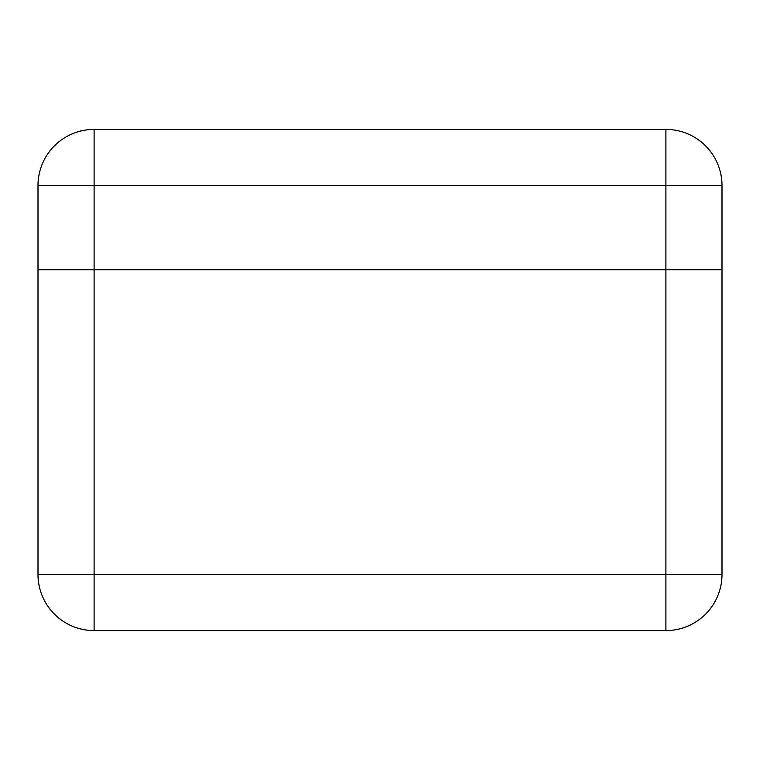 <?xml version="1.0" encoding="UTF-8"?>
<svg xmlns="http://www.w3.org/2000/svg" width="760" height="760" viewBox="0 0 760 760"><rect width="100%" height="100%" fill="white"/><g stroke="black" fill="none" stroke-linecap="round" stroke-linejoin="round"><path stroke-width="1.14" d="M665.893 129.418L665.893 185.525L722 185.525A56.107 56.107 0 0 0 665.893 129.418A56.107 56.107 0 0 1 722 185.525L722 574.475L665.893 574.475L665.893 269.772L722 269.772L94.107 269.772L665.893 269.772L665.893 185.525L94.107 185.525L94.107 269.772L38 269.772L94.107 269.772L94.107 574.475L665.893 574.475L665.893 630.582L94.107 630.582A56.107 56.107 0 0 1 38 574.475L38 185.525A56.107 56.107 0 0 1 94.107 129.418L665.893 129.418L94.107 129.418A56.107 56.107 0 0 0 38 185.525L94.107 185.525L94.107 129.418M665.893 630.582A56.107 56.107 0 0 0 722 574.475M94.107 630.582L94.107 574.475L38 574.475"/></g></svg>
